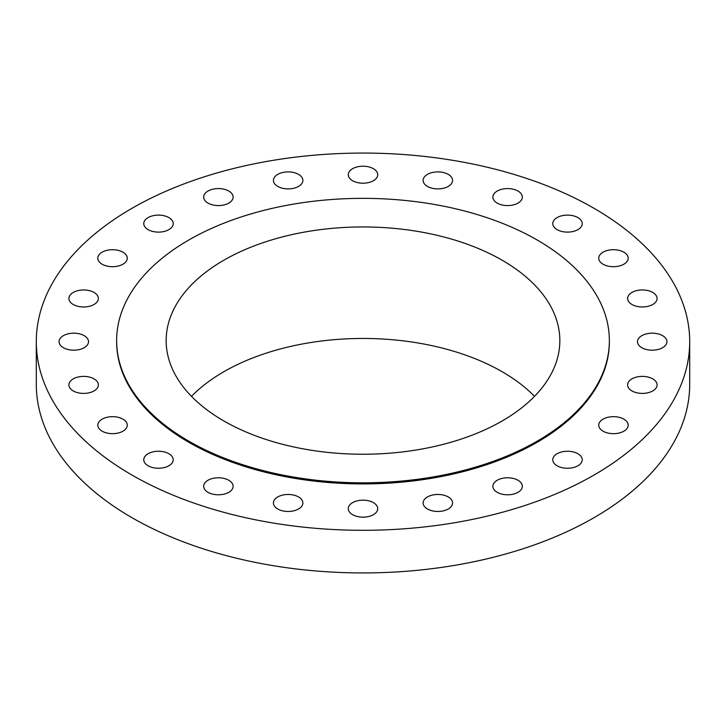 <?xml version="1.0" encoding="UTF-8"?>
<svg xmlns="http://www.w3.org/2000/svg" width="726" height="726" viewBox="0 0 726 726"><rect width="100%" height="100%" fill="white"/><g stroke="black" fill="none" stroke-linecap="round" stroke-linejoin="round"><path stroke-width="1.09" d="M122.948 252.185A14.729 8.503 0 0 0 106.903 250.343A14.729 8.503 0 0 0 97.81 258.193A14.729 8.503 0 0 0 102.121 264.21A14.729 8.503 0 0 0 118.175 266.052A14.729 8.503 0 0 0 127.268 258.193A14.729 8.503 0 0 0 122.948 252.185M94.062 292.451A14.729 8.503 0 0 0 78.009 290.609A14.729 8.503 0 0 0 68.916 298.468A14.729 8.503 0 0 0 73.226 304.475A14.729 8.503 0 0 0 89.28 306.318A14.729 8.503 0 0 0 98.373 298.468A14.729 8.503 0 0 0 94.062 292.451M84.207 335.666A14.729 8.503 0 0 0 68.153 333.824A14.729 8.503 0 0 0 59.06 341.683A14.729 8.503 0 0 0 63.38 347.69A14.729 8.503 0 0 0 79.424 349.542A14.729 8.503 0 0 0 88.518 341.683A14.729 8.503 0 0 0 84.207 335.666M94.062 378.881A14.729 8.503 0 0 0 78.009 377.039A14.729 8.503 0 0 0 68.916 384.898A14.729 8.503 0 0 0 73.226 390.915A14.729 8.503 0 0 0 89.28 392.757A14.729 8.503 0 0 0 98.373 384.898A14.729 8.503 0 0 0 94.062 378.881M122.948 419.156A14.729 8.503 0 0 0 106.903 417.314A14.729 8.503 0 0 0 97.81 425.173A14.729 8.503 0 0 0 102.121 431.18A14.729 8.503 0 0 0 118.175 433.023A14.729 8.503 0 0 0 127.268 425.173A14.729 8.503 0 0 0 122.948 419.156M168.913 453.741A14.729 8.503 0 0 0 152.859 451.89A14.729 8.503 0 0 0 143.766 459.749A14.729 8.503 0 0 0 148.086 465.765A14.729 8.503 0 0 0 164.13 467.608A14.729 8.503 0 0 0 173.224 459.749A14.729 8.503 0 0 0 168.913 453.741M228.808 480.276A14.729 8.503 0 0 0 212.754 478.425A14.729 8.503 0 0 0 203.67 486.284A14.729 8.503 0 0 0 207.981 492.301A14.729 8.503 0 0 0 224.035 494.143A14.729 8.503 0 0 0 233.128 486.284A14.729 8.503 0 0 0 228.808 480.276M298.558 496.956A14.729 8.503 0 0 0 282.514 495.114A14.729 8.503 0 0 0 273.421 502.964A14.729 8.503 0 0 0 277.731 508.98A14.729 8.503 0 0 0 293.785 510.823A14.729 8.503 0 0 0 302.878 502.964A14.729 8.503 0 0 0 298.558 496.956M373.418 502.646A14.729 8.503 0 0 0 357.364 500.804A14.729 8.503 0 0 0 348.271 508.654A14.729 8.503 0 0 0 352.582 514.67A14.729 8.503 0 0 0 368.636 516.513A14.729 8.503 0 0 0 377.729 508.654A14.729 8.503 0 0 0 373.418 502.646M448.269 496.956A14.729 8.503 0 0 0 432.215 495.114A14.729 8.503 0 0 0 423.122 502.964A14.729 8.503 0 0 0 427.442 508.98A14.729 8.503 0 0 0 443.486 510.823A14.729 8.503 0 0 0 452.579 502.964A14.729 8.503 0 0 0 448.269 496.956M518.019 480.276A14.729 8.503 0 0 0 501.965 478.425A14.729 8.503 0 0 0 492.872 486.284A14.729 8.503 0 0 0 497.192 492.301A14.729 8.503 0 0 0 513.246 494.143A14.729 8.503 0 0 0 522.33 486.284A14.729 8.503 0 0 0 518.019 480.276M577.914 453.741A14.729 8.503 0 0 0 561.87 451.89A14.729 8.503 0 0 0 552.776 459.749A14.729 8.503 0 0 0 557.087 465.765A14.729 8.503 0 0 0 573.141 467.608A14.729 8.503 0 0 0 582.234 459.749A14.729 8.503 0 0 0 577.914 453.741M623.879 419.156A14.729 8.503 0 0 0 607.825 417.314A14.729 8.503 0 0 0 598.732 425.173A14.729 8.503 0 0 0 603.052 431.18A14.729 8.503 0 0 0 619.096 433.023A14.729 8.503 0 0 0 628.19 425.173A14.729 8.503 0 0 0 623.879 419.156M652.774 378.881A14.729 8.503 0 0 0 636.72 377.039A14.729 8.503 0 0 0 627.627 384.898A14.729 8.503 0 0 0 631.938 390.915A14.729 8.503 0 0 0 647.991 392.757A14.729 8.503 0 0 0 657.084 384.898A14.729 8.503 0 0 0 652.774 378.881M662.62 335.666A14.729 8.503 0 0 0 646.576 333.824A14.729 8.503 0 0 0 637.482 341.683A14.729 8.503 0 0 0 641.793 347.69A14.729 8.503 0 0 0 657.847 349.542A14.729 8.503 0 0 0 666.94 341.683A14.729 8.503 0 0 0 662.62 335.666M652.774 292.451A14.729 8.503 0 0 0 636.72 290.609A14.729 8.503 0 0 0 627.627 298.468A14.729 8.503 0 0 0 631.938 304.475A14.729 8.503 0 0 0 647.991 306.318A14.729 8.503 0 0 0 657.084 298.468A14.729 8.503 0 0 0 652.774 292.451M168.913 217.6A14.729 8.503 0 0 0 152.859 215.758A14.729 8.503 0 0 0 143.766 223.617A14.729 8.503 0 0 0 148.086 229.625A14.729 8.503 0 0 0 164.13 231.467A14.729 8.503 0 0 0 173.224 223.617A14.729 8.503 0 0 0 168.913 217.6M228.808 191.065A14.729 8.503 0 0 0 212.754 189.223A14.729 8.503 0 0 0 203.67 197.082A14.729 8.503 0 0 0 207.981 203.089A14.729 8.503 0 0 0 224.035 204.932A14.729 8.503 0 0 0 233.128 197.082A14.729 8.503 0 0 0 228.808 191.065M298.558 174.385A14.729 8.503 0 0 0 282.514 172.543A14.729 8.503 0 0 0 273.421 180.402A14.729 8.503 0 0 0 277.731 186.41A14.729 8.503 0 0 0 293.785 188.252A14.729 8.503 0 0 0 302.878 180.402A14.729 8.503 0 0 0 298.558 174.385M373.418 168.695A14.729 8.503 0 0 0 357.364 166.853A14.729 8.503 0 0 0 348.271 174.712A14.729 8.503 0 0 0 352.582 180.72A14.729 8.503 0 0 0 368.636 182.562A14.729 8.503 0 0 0 377.729 174.712A14.729 8.503 0 0 0 373.418 168.695M448.269 174.385A14.729 8.503 0 0 0 432.215 172.543A14.729 8.503 0 0 0 423.122 180.402A14.729 8.503 0 0 0 427.442 186.41A14.729 8.503 0 0 0 443.486 188.252A14.729 8.503 0 0 0 452.579 180.402A14.729 8.503 0 0 0 448.269 174.385M518.019 191.065A14.729 8.503 0 0 0 501.965 189.223A14.729 8.503 0 0 0 492.872 197.082A14.729 8.503 0 0 0 497.192 203.089A14.729 8.503 0 0 0 513.246 204.932A14.729 8.503 0 0 0 522.33 197.082A14.729 8.503 0 0 0 518.019 191.065M623.879 252.185A14.729 8.503 0 0 0 607.825 250.343A14.729 8.503 0 0 0 598.732 258.193A14.729 8.503 0 0 0 603.052 264.21A14.729 8.503 0 0 0 619.096 266.052A14.729 8.503 0 0 0 628.19 258.193A14.729 8.503 0 0 0 623.879 252.185M577.914 217.6A14.729 8.503 0 0 0 561.87 215.758A14.729 8.503 0 0 0 552.776 223.617A14.729 8.503 0 0 0 557.087 229.625A14.729 8.503 0 0 0 573.141 231.467A14.729 8.503 0 0 0 582.234 223.617A14.729 8.503 0 0 0 577.914 217.6M36.3 341.683L36.3 384.317A326.7 188.615 0 0 0 131.987 517.692A326.7 188.615 0 0 0 488.026 558.575A326.7 188.615 0 0 0 689.7 384.317L689.7 341.683A326.7 188.615 0 0 0 594.013 208.308A326.7 188.615 0 0 0 237.974 167.425A326.7 188.615 0 0 0 36.3 341.683A326.7 188.615 0 0 0 131.987 475.058A326.7 188.615 0 0 0 488.026 515.941A326.7 188.615 0 0 0 689.7 341.683M116.632 340.585L116.632 341.683A246.368 142.232 0 0 0 188.796 442.261A246.368 142.232 0 0 0 457.28 473.089A246.368 142.232 0 0 0 609.368 341.683L609.368 340.585A246.368 142.232 0 0 0 537.204 240.016A246.368 142.232 0 0 0 268.72 209.179A246.368 142.232 0 0 0 116.632 340.585A246.368 142.232 0 0 0 188.796 441.163A246.368 142.232 0 0 0 457.28 472A246.368 142.232 0 0 0 609.368 340.585M502.183 260.235A196.837 113.637 0 0 0 287.678 235.596A196.837 113.637 0 0 0 166.163 340.585A196.837 113.637 0 0 0 223.817 420.944A196.837 113.637 0 0 0 438.322 445.582A196.837 113.637 0 0 0 559.837 340.585A196.837 113.637 0 0 0 502.183 260.235M534.518 396.342A196.837 113.637 0 0 0 502.183 371.739A196.837 113.637 0 0 0 191.482 396.342"/></g></svg>
